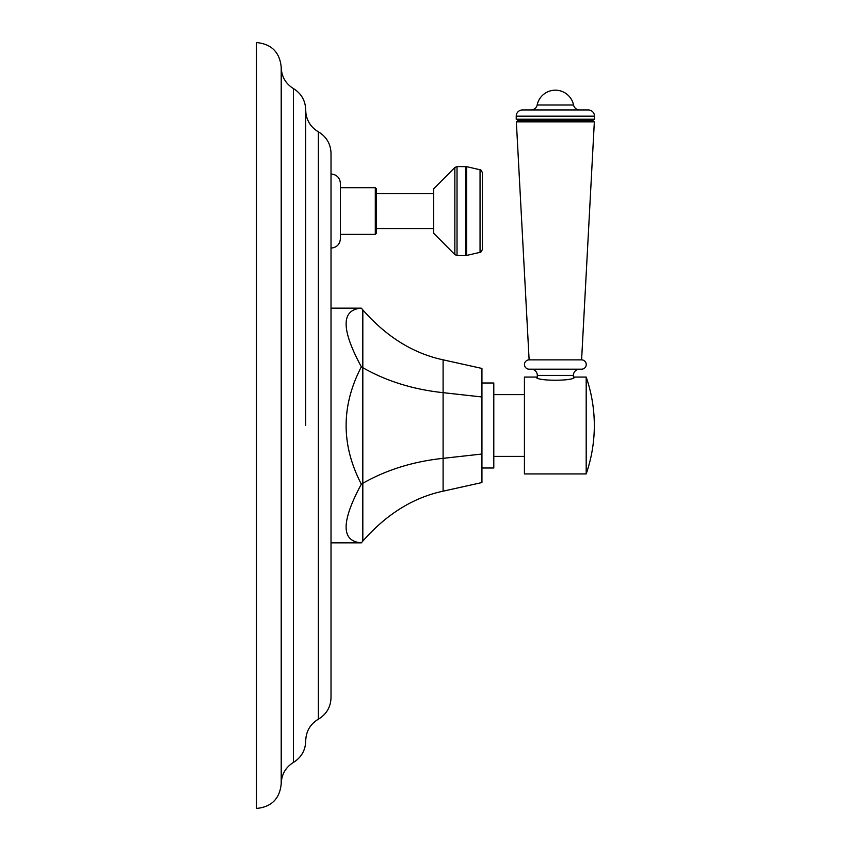 <?xml version="1.0" encoding="UTF-8"?>
<svg xmlns="http://www.w3.org/2000/svg" width="851" height="851" viewBox="0 0 851 851"><rect width="100%" height="100%" fill="white"/><g stroke="black" fill="none" stroke-linecap="round" stroke-linejoin="round"><path stroke-width="1.28" d="M256.513 425.5L256.513 42.55C271.512 44.018 279.745 52.251 281.213 67.261L281.213 783.739C279.745 798.749 271.512 806.982 256.513 808.45L256.513 425.5M318.37 131.809L318.37 719.191C326.486 714.287 330.699 707.096 331.018 697.629L331.018 153.371C330.699 143.904 326.486 136.713 318.37 131.809C311.221 127.576 307.062 121.342 305.892 113.119L305.722 110.247M331.018 173.987C336.719 174.54 339.857 177.678 340.411 183.38L340.411 238.716C339.857 244.418 336.719 247.556 331.018 248.109M376.482 211.048L376.482 233.185L375.302 234.376L375.302 187.72L376.482 188.911L376.482 211.048M433.702 228.536L376.482 228.536M433.702 193.56L376.482 193.56M433.702 188.816L433.702 233.28L454.849 254.609L454.849 167.487L433.702 188.816M482.421 249.343L482.421 172.753C481.209 170.126 480.411 169.126 480.049 169.764L480.049 252.332C480.4 252.97 481.187 251.97 482.421 249.343M481.932 454.03L443.105 458.338L443.105 491.176L481.932 482.56L481.932 368.44L443.105 359.824C413.203 353.431 386.439 336.794 362.824 309.902L361.335 308.147L347.538 308.147M331.018 308.147L361.335 308.147C341.049 309.69 341.049 329.252 361.335 366.824C341.049 405.938 341.049 445.062 361.335 484.176C341.049 521.748 341.049 541.31 361.335 542.853L347.538 542.853M443.105 491.176C413.203 497.569 386.439 514.206 362.824 541.098L361.335 542.853L331.018 542.853M481.932 396.97L443.105 392.662L443.105 458.338C413.203 461.529 386.439 469.848 362.824 483.294L361.335 484.176M443.105 359.824L443.105 392.662C413.203 389.471 386.439 381.152 362.824 367.706L361.335 366.824M481.932 383.003L493.793 383.003L493.793 467.997L481.932 467.997M524.429 456.381L493.793 456.381M524.429 394.619L493.793 394.619M524.429 473.922L524.429 377.078L536.332 377.078C535.268 381.28 575.446 381.28 574.382 377.078L586.19 377.078L586.19 473.922L524.429 473.922M579.616 369.174A6.223 6.223 0 0 0 573.393 375.397L573.393 377.45L574.382 377.078M586.19 377.078A148.234 148.234 0 0 1 586.19 473.922M531.098 369.174A6.223 6.223 0 0 1 537.321 375.397L537.321 377.45M581.595 369.174L529.12 369.174A4.649 4.649 0 0 1 524.471 364.526A4.649 4.649 0 0 1 529.12 359.877L581.595 359.877A4.649 4.649 0 0 1 586.243 364.526A4.649 4.649 0 0 1 581.595 369.174M594.487 116.172L516.227 116.172A6.223 6.223 0 0 1 522.45 109.949L588.264 109.949A6.223 6.223 0 0 1 594.487 116.172L594.487 119.236L592.168 120.576L594.349 121.831L581.595 359.877M594.349 121.831L516.355 121.831L529.12 359.877M592.168 120.576L518.546 120.576L516.355 121.831M594.487 119.236L516.227 119.236L518.546 120.576M516.227 116.172L516.227 119.236M579.648 109.949A6.223 6.223 0 0 1 573.553 104.992A18.584 18.584 0 0 0 537.162 104.992A6.223 6.223 0 0 1 531.067 109.949M281.213 67.261C281.521 76.537 285.606 83.653 293.467 88.6L293.467 762.4C285.606 767.347 281.521 774.463 281.213 783.739M305.722 425.5L305.722 109.939L305.722 425.5M454.849 254.609L457.03 255.523L457.03 166.573L454.849 167.487M465.923 166.573L465.923 255.523L466.614 255.438L466.614 166.658L457.03 166.573M362.824 309.902L362.824 541.098M573.393 375.397L537.321 375.397M573.553 104.992L537.162 104.992M293.467 88.6C301.339 93.536 305.424 100.652 305.722 109.939M293.467 762.4C301.339 757.464 305.424 750.348 305.722 741.061M318.37 719.191C310.264 724.095 306.052 731.286 305.722 740.753M340.411 187.72L375.302 187.72M340.411 234.376L375.302 234.376M457.03 255.523L465.923 255.523M480.049 169.764L466.614 166.658M466.614 255.438L480.049 252.332"/></g></svg>

